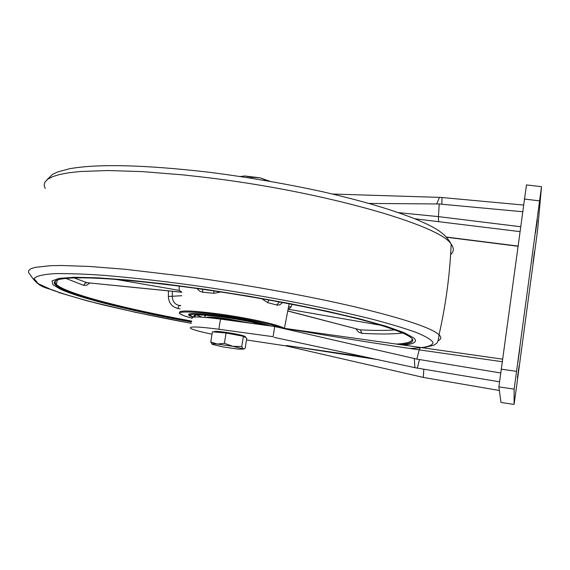 <?xml version="1.0" encoding="UTF-8"?>
<svg xmlns="http://www.w3.org/2000/svg" width="570" height="570" viewBox="0 0 570 570"><rect width="100%" height="100%" fill="white"/><g stroke="black" fill="none" stroke-linecap="round" stroke-linejoin="round"><path stroke-width="0.85" d="M245.285 336.913L245.342 336.542C242.941 335.36 236.721 333.999 226.689 332.453C217.961 331.263 213.807 331.07 214.242 331.882L214.227 331.961M243.39 336.279L226.062 333.008L212.425 331.804L210.758 341.993L217.32 344.052L232.859 346.325L241.744 346.517L243.39 336.279L246.753 338.274L245.129 348.391L243.497 349.111L238.082 349.118L222.82 346.881L212.418 344.358C211.377 343.76 213.016 343.66 217.32 344.052L224.395 343.29L232.859 346.325L243.226 348.868L241.744 346.517M251.199 178.168L251.341 177.277L260.07 177.826L268.05 180.961M268.57 181.053L269.546 181.224M240.561 176.522L244.708 175.973L251.341 177.277M269.567 181.224L260.07 177.826L244.708 175.973L240.348 176.493M226.062 333.008L224.395 343.29M212.154 344.187L210.758 341.993M537.311 219.935L535.529 232.532L537.118 219.913M534.574 251.84L532.986 263.169L534.432 251.819M517.902 362.164L519.854 348.363L517.902 362.164M517.389 378.045L519.12 365.762L517.389 378.045M516.007 390.607L514.069 404.422L514.147 389.118L541.5 186.682L537.596 230.088L516.007 390.607M514.147 389.118L498.885 386.88L500.973 402.477L514.069 404.422M498.885 386.88L526.466 184.922L541.5 186.682M523.502 205.05L440.738 197.405L332.638 194.049M414.818 218.773L519.876 231.605M520.545 226.725L438.416 216.614L438.601 221.545M398.459 212.646L438.416 216.614L439.256 203.982L522.59 211.727M423.831 369.21L423.31 377.418L287.23 346.182L286.361 345.513L367.842 357.418M499.37 390.478L423.31 377.418M502.455 359.143L420.311 347.444L419.185 349.852L416.848 359.107L274.712 326.51L273.101 336.692L218.844 329.246C198.602 326.624 189.155 326.289 190.494 328.249C192.795 329.745 199.977 331.726 212.033 334.191M246.489 339.941L287.102 346.083M499.455 381.793L416.121 367.921L274.099 337.355M500.581 372.958L416.848 359.107M274.904 326.553L220.505 319.1C200.269 316.535 190.808 316.3 192.126 318.402M441.992 197.505L441.864 204.167M369.039 203.44L439.256 203.982M286.361 345.513L378.259 359.684M419.449 359.584L417.375 368.142M280.511 327.779L280.889 327.836C304.494 331.448 341.088 338.345 419.185 349.852L502.106 361.694M439.499 197.348L436.698 203.903M414.319 358.573L414.889 367.664M191.563 321.822C96.993 304.786 21.567 281.402 68.77 278.153C92.504 276.749 134.228 280.048 193.928 288.064C259.115 297.013 331.248 311.12 371.569 322.485C414.191 335.046 423.802 342.449 400.411 344.686M195.738 316.977C188.442 314.177 203.825 314.163 224.288 317.226C239.393 319.407 252.204 321.929 262.727 324.807M258.288 323.625L259.5 324.366M210.294 317.861C213.351 317.547 219.051 317.982 227.394 319.15L245.748 322.506M403.41 345.099C412.801 344.23 416.691 342.328 415.081 339.385L413.749 337.917L404.287 332.709L386.503 326.375L360.76 319.157L328.014 311.412L289.831 303.575L248.328 296.101L205.941 289.446L165.222 284.002L128.528 280.077L97.798 277.818L74.399 277.284L59.081 278.374L52.02 280.939L52.939 284.751L60.562 289.268C81.147 298.68 133.487 311.412 191.527 322.043M52.939 284.751L60.562 289.254C81.147 298.666 133.494 311.398 191.527 322.029M403.339 345.092C410.984 344.387 415.038 342.99 415.48 340.896M74.164 277.904L86.961 282.699L84.944 283.361L83.761 285.399L86.797 285.221L89.711 283.041M168.456 290.899L168.371 296.457C168.713 302.805 171.819 306.795 177.698 308.42L180.127 308.897M282.585 302.528L279.777 304.865L277.127 305.107L267.615 302.613L261.879 298.758M220.761 291.983L213.885 293.293L202.35 292.146L199.514 291.106L197.035 288.498M355.787 328.783L358.487 332.054L362.021 333.343C380.055 334.305 393.713 334.184 402.983 332.994M287.757 310.999L360.261 329.859C374.675 330.586 386.332 330.6 395.245 329.902M172.382 291.291L172.29 296.521C172.539 301.387 174.819 304.373 179.13 305.477L180.54 305.755M181.652 292.139L86.961 282.699L181.688 292.218M116.059 279.421L179.222 290.358L179.137 286.083M292.004 304.33L291.199 306.639L288.677 309.31L381.622 325.406M181.502 291.861L179.222 290.358L181.752 292.367M213.878 290.935L213.885 293.293M279.457 301.943L276.671 305M288.506 307.102L291.199 306.639M269.995 325.784C258.182 322.285 242.542 319.122 223.07 316.286C196.999 312.873 185.727 312.659 189.261 315.645L193.052 317.198M202.022 317.155L196.55 314.982M205.236 317.39L204.758 316.136L206.098 315.167M524.322 199.044L539.484 200.847M501.094 369.146L516.441 371.355M517.902 246.048L446.588 237.07M218.844 329.246L220.505 319.1M450.628 254.519C454.034 251.676 454.212 248.242 451.169 244.224C440.852 225.264 321.922 191.05 204.901 177.334L183.177 174.904L142.678 171.627L107.716 170.523L79.757 171.541L68.706 172.788L59.693 174.498L52.754 176.622L47.873 179.13L45.023 181.972L44.147 185.115L45.18 188.506M191.306 323.354L135.382 312.303L88.143 301.11L59.259 292.652C47.303 286.796 40.213 289.959 30.231 274.804L28.5 272.481L28.735 270.437L31.015 268.698L35.411 267.309L50.666 265.684L61.532 265.492L89.447 266.454L124.816 269.247L188.335 276.728C246.219 284.651 309.403 296.158 356.343 307.194C403.895 318.673 431.462 327.857 439.05 334.754C441.622 337.255 441.315 339.236 438.145 340.718M191.313 323.333C161.909 318.01 131.948 311.719 101.424 304.458C82.137 299.556 65.671 294.74 52.027 290.002L38.105 283.596L34.057 278.502C36.509 275.901 43.748 274.27 55.767 273.607C69.91 273.486 86.284 274.092 104.894 275.424C133.907 277.925 161.909 281.053 188.891 284.793C235.018 291.099 311.441 303.789 374.084 319.685C390.756 324.109 404.743 328.341 416.05 332.388C425.363 336.207 430.998 339.506 432.972 342.278C433.286 345.983 424.507 347.971 409.823 348.455M412.01 338.544C413.051 341.615 407.757 343.461 396.129 344.088M179.593 312.98C177.897 309.952 191.798 310.386 221.303 314.277C249.881 318.267 280.119 325.092 284.081 328.299M180.327 313.942L183.818 315.673L191.905 318.181C186.461 316.685 182.892 315.459 181.189 314.498C173.024 310.971 194.448 311.192 221.338 315.21C244.031 318.267 275.26 324.879 281.331 328.028M193.722 317.098L191.57 316.143C185.257 313.365 202.414 313.6 223.54 316.763C240.718 319.25 255.039 322.1 266.518 325.313M206.041 317.454C208.364 316.706 215.239 317.12 226.668 318.701L249.988 323.083M65.842 278.388L83.761 285.399M191.684 321.081C124.844 308.833 66.042 293.636 56.366 284.473L55.048 282.506L55.525 280.81M189.86 314.747L189.126 313.977M362.021 333.343L360.261 329.859L287.779 310.906M177.698 308.42L179.13 305.477L180.59 305.377M168.371 296.457L181.859 295.73M288.071 309.382L288.677 309.31M202.421 289.261L202.877 292.203M268.883 300.005L267.615 302.613M245.214 337.362L245.342 336.542M268.627 180.633L269.197 181.068M446.795 237.291L517.881 246.24M280.81 327.821L279.685 327.65M280.889 327.836L420.311 347.444M46.84 179.921L52.412 174.463L57.214 172.104L69.661 168.713C98.019 163.718 143.904 164.823 207.302 172.026C246.931 177.035 285.648 183.675 323.447 191.94C367.258 202.108 392.766 210.088 415.901 219.215C428.818 225.022 444.315 230.7 451.169 244.224C449.88 274.619 445.84 304.793 439.05 334.754C438.024 345.349 435.865 343.047 433.777 345.249L422.883 347.814M189.482 314.469L188.891 314.619L189.468 313.878C194.149 313.065 205.357 313.87 223.091 316.293C243.582 319.321 259.193 322.485 269.931 325.776M262.606 324.786C249.724 321.423 236.956 318.908 224.316 317.233C184.801 312.495 196.871 316.542 195.154 315.609L196.294 315.011M245.642 322.492L227.43 319.164C218.623 317.96 213.023 317.533 210.622 317.896M57.335 279.97L56.366 284.473L54.87 283.34C53.352 280.746 57.983 279.015 68.77 278.153M284.416 328.349L289.147 303.774M193.658 317.112C191.064 316.143 189.739 315.231 189.682 314.384"/></g></svg>
